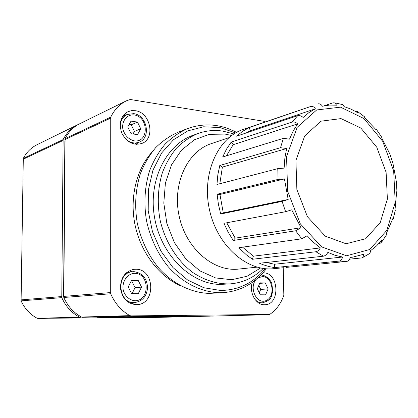 <?xml version="1.0" encoding="UTF-8"?>
<svg xmlns="http://www.w3.org/2000/svg" width="418" height="418" viewBox="0 0 418 418"><rect width="100%" height="100%" fill="white"/><g stroke="black" fill="none" stroke-linecap="round" stroke-linejoin="round"><path stroke-width="0.63" d="M323.903 105.885L332.994 102.818L334.808 102.912L336.568 105.174L329.447 105.075L322.45 106.235C321.243 104.437 319.838 103.633 318.234 103.821L317.879 103.915M249.217 127.584L310.799 106.459C312.507 106.047 314.033 106.83 315.376 108.805L309.022 112.531L303.165 117.463C301.263 115.843 299.44 115.248 297.7 115.671L236.562 136.19L242.633 131.294L249.217 127.584L250.298 130.74L246.103 132.987M231.227 142.068L292.192 122.04C293.927 121.633 295.756 122.244 297.673 123.869L293.185 131.048L289.512 139.157L283.404 138.353L222.658 156.996L226.519 149.08L231.227 142.068L233.202 144.68L226.462 155.83M219.784 165.502L280.499 147.695L286.623 148.531L284.867 158.103L284.115 168.125L277.777 168.637L216.958 184.484L217.841 174.776L219.784 165.502L222.386 167.095L219.816 183.737M217.135 194.224L278.085 179.416L284.439 178.935L288.185 199.485L282.087 201.387L220.699 214.037L218.384 204.209L217.135 194.224L219.957 194.49L223.275 212.924L220.699 214.037M285.614 211.701L291.717 209.831L301.07 227.7L295.641 230.788L233.286 240.47L228.186 232.251L223.944 223.316L285.614 211.701L282.087 201.387M301.728 238.814L307.152 235.762L313.537 242.398L320.366 247.905C319.143 250.11 317.654 251.396 315.898 251.751L252.399 259.275L246.421 254.855L240.789 249.598L239.002 247.675L301.728 238.814L295.641 230.788M323.417 256.192C325.178 255.847 326.667 254.578 327.879 252.383L335.215 255.351L342.593 257.018C342.039 259.374 340.9 260.727 339.176 261.083L274.6 267.583L269.197 266.621L262.734 264.604L259.541 263.246L323.417 256.192L315.898 251.751M286.079 267.416L346.815 261.402C348.544 261.067 349.688 259.724 350.242 257.368L352.484 257.201L364.041 254.175L362.876 257.415L361.58 257.943L349.636 259.155M369.946 253.339L370.651 250.591L376.399 246.056L381.54 240.522L381.707 242.006L379.805 243.563L378.786 243.689M381.728 242.017L386.425 234.968L386.211 233.746L392.826 218.593L393.16 219.116M393.171 219.116L395.329 210.165L395.026 209.716L396.666 191.726L396.938 191.825L396.442 182.086L392.967 163.433L389.921 154.101L381.671 137.788L381.791 137.355M381.796 137.35L376.545 129.596L376.409 130.092L364.736 117.808L364.559 116.81M354.882 111.042L357.651 111.637L357.912 112.829L351.094 109.155L344.066 106.59L342.776 104.636M284.015 267.672L273.769 268.685C246.996 271.768 217.167 245.7 209.47 209.737C201.497 173.836 217.762 137.715 243.386 129.371L310.799 106.459M264.939 121.967L263.659 121.236L130.233 99.484L126.471 100.78L79.895 123.655C73.49 126.853 68.557 131.858 65.098 138.661L63.797 297.48C67.758 306.248 73.657 312.769 81.494 317.043L212.37 316.071M126.471 100.78C119.642 104.192 114.396 109.636 110.733 117.124L110.702 293.77C115.049 303.572 121.45 310.856 129.909 315.632L130.938 315.893L269.636 314.467C276.141 310.104 280.88 303.719 283.843 295.307L283.211 267.75M146.744 316.436L186.465 315.951L146.744 316.436M135.934 269.234C155.021 268.931 155.998 304.419 136.78 304.665C127.694 304.111 122.26 298.651 120.478 288.289C120.577 277.787 125.039 271.465 133.87 269.333L135.934 269.234M135.28 110.702C150.616 112.306 155.773 138.901 141.629 143.526C133.326 145.678 126.732 142.23 121.837 133.175C118.587 123.394 120.63 116.235 127.96 111.695L131.508 110.655L135.28 110.702M262.922 272.886L263.586 272.886C279.088 272.567 280.431 304.764 264.813 304.722C256.129 305.521 248.778 292.553 252.273 282.39M341.015 118.602L360.802 128.028L376.728 147.167L386.107 172.315L387.381 199.041L380.228 222.653L365.645 238.73L346.062 243.772L325.188 236.113L307.434 216.717L296.864 189.479L295.928 160.402L304.701 135.954L320.961 121.183L341.015 118.602M257.07 267.149L238.589 269.077C213.629 272.05 186.12 248.673 179.202 216.341C172.028 184.061 187.306 151.353 211.236 143.661L228.845 137.721M260.56 267.99L247.069 276.251L231.734 279.72L215.589 277.939L199.83 270.833L185.702 258.768L174.39 242.571L166.871 223.489L163.799 203.07L165.408 183L171.5 164.891L181.485 150.13L194.474 139.743L209.387 134.335L225.093 134.094L231.666 135.5M263.236 268.45C254.081 277.531 243.224 282.662 230.668 283.848C217.715 284.386 205.133 280.63 192.917 272.578C177.3 260.936 165.256 241.954 160.198 220.485C157.1 203.927 157.785 188.11 162.247 173.042C165.836 163.605 170.586 155.297 176.49 148.129C182.932 141.749 190.065 136.885 197.886 133.535C205.969 130.641 214.251 129.826 222.731 131.08L233.908 133.969M266.454 262.478L274.506 264.239L274.6 267.583M274.506 264.239L342.593 257.018M242.581 247.169L253.35 256.182L252.399 259.275M253.35 256.182L320.366 247.905M226.76 222.789L235.193 238.161L233.286 240.47M235.193 238.161L301.07 227.7M219.957 194.49L284.439 178.935M223.275 212.924L288.185 199.485M222.386 167.095L286.623 148.531M233.202 144.68L297.673 123.869M250.298 130.74L315.376 108.805M259.651 302.945L259.197 303.285M265.284 282.949L259.912 282.84L257.357 288.77L260.215 294.789L265.597 294.836L268.11 288.927L265.284 282.949L259.683 283.378M123.796 114.856L125.975 115.007M137.872 142.679L136.482 144.341M137.496 122.077L131.017 121.131L127.772 126.957L131.059 133.713L137.553 134.596L140.741 128.786L137.496 122.077L131.226 124.804L129.136 124.507M129.172 270.833L131.889 271.805M134.418 302.569L131.889 304.017M138.212 280.441L131.555 280.311L128.221 286.905L131.602 293.608L138.269 293.671L141.545 287.098L138.212 280.441L131.163 281.095M259.275 292.804L260.727 289.413L268.11 288.927M260.727 289.413L258.815 285.384M132.072 293.614L135.056 287.668L141.545 287.098M135.056 287.668L131.759 281.105M133.023 133.985L134.434 131.419L140.741 128.786M134.434 131.419L131.226 124.804M64.853 141.472L63.583 295.897M78.897 124.167L77.879 124.642C71.494 127.835 66.572 132.819 63.123 139.596L61.775 297.642C65.72 306.363 71.598 312.852 79.404 317.105L210.181 316.092M149.566 317.377L158.903 317.189L149.566 317.377M97.075 317.696L141.054 317.157L97.075 317.696M77.879 124.642L37.108 144.67C31.146 147.648 26.538 152.225 23.298 158.396L21.093 300.855C24.693 308.688 30.101 314.514 37.317 318.333L159.671 317.335M151.582 152.544C136.033 170.136 129.355 198.785 135.254 225.924C141.19 253.052 159.19 276.319 180.649 285.839M236.572 132.386C220.521 123.979 204.266 122.688 187.802 128.509L178.22 132.166C170.016 135.793 162.513 140.944 155.71 147.611C149.456 155.078 144.372 163.694 140.458 173.454C135.51 189.03 134.418 205.457 137.198 222.737C140.97 239.843 148.05 254.844 158.443 267.734C172.712 283.765 191.136 292.819 209.146 293.394L223.588 292.61C240.982 291.053 255.226 283.111 266.318 268.779M187.802 128.509C179.521 132.177 171.95 137.397 165.084 144.168C158.772 151.755 153.646 160.512 149.701 170.45C144.722 186.308 143.651 203.043 146.488 220.657C150.334 238.098 157.523 253.397 168.057 266.548C182.514 282.892 201.152 292.13 219.34 292.725L223.588 292.61M235.621 132.924L219.863 127.553L203.618 126.785L187.834 130.86L173.496 139.737L161.588 153.045L152.993 170.074L148.395 189.762L148.207 210.803L152.481 231.729L160.93 251.077L172.921 267.515L187.567 279.971L203.812 287.736L220.552 290.479C238.568 290.223 253.46 282.96 265.231 268.69M195.415 134.507C167.388 142.653 148.076 178.941 154.414 216.723C160.486 254.541 190.812 284.313 220.443 284.423L228.009 283.989M340.555 107.16L363.932 118.529L382.653 141.216L393.672 170.857L395.219 202.349L386.885 230.297L369.747 249.515L346.548 255.774L321.635 246.892L300.333 223.849L287.631 191.251L286.565 156.447L297.188 127.328L316.687 109.955L340.555 107.16M292.192 122.04L297.7 115.671M280.499 147.695L283.404 138.353M278.085 179.416L277.777 168.637M346.815 261.402L339.176 261.083M110.733 117.124L65.098 138.661M110.498 118.205L64.868 139.649M110.462 292.579L63.583 296.414M110.702 293.77L63.797 297.48M129.909 315.632L81.494 317.043M130.938 315.893L82.451 317.278M268.826 314.717L212.328 316.076M258.711 302.987L262.514 302.82C259.844 302.898 257.41 301.874 255.22 299.748M262.514 302.82C272.839 299.643 270.854 296.278 272.724 291.602L271.893 283.812C270.409 279.6 266.083 275.441 261.516 275.065L261.412 275.065M257.864 277.944L262.441 276.559C272.635 276.575 275.87 296.216 266.355 300.448C256.908 305.26 248.37 287.464 256.286 279.308M134.335 144.064L138.985 142.245C134.267 143.86 129.763 142.721 125.478 138.823M120.222 126.654C120.327 120.854 122.61 116.805 127.062 114.506L122.511 116.606M134.241 114.934C148.813 117.014 148.996 142.851 134.34 140.876C128.634 139.424 124.81 135.526 122.876 129.178C121.492 120.99 127.056 114.124 134.241 114.934M129.256 302.862L134.795 302.548C118.069 304.314 115.556 272.917 132.266 271.757L133.995 271.674M134.868 273.33C149.832 273.576 150.031 300.861 134.972 300.741C129.481 300.307 124.81 296.033 123.19 289.914C121.769 281.439 127.485 273.429 134.868 273.33M63.123 139.596L23.298 158.396M209.857 316.133L159.629 317.34M80.355 317.335L38.2 318.542M79.404 317.105L37.317 318.333M61.775 297.642L21.093 300.855M61.561 296.576L20.9 299.899M62.893 140.573L23.079 159.279M342.791 104.604L334.818 102.885M362.887 257.431L369.961 253.355M364.569 116.8L357.662 111.627M268.852 314.717L212.349 316.071M197.886 133.535L192.897 135.354M350.232 257.436L352.484 257.201M138.985 142.245C151.462 138.013 147.152 115.175 133.734 113.644L127.062 114.506M134.795 302.548C142.501 301.237 146.76 296.263 147.57 287.626C146.922 278.351 142.428 273.032 134.084 271.674L126.769 272.426M209.883 316.133L159.65 317.34"/></g></svg>
